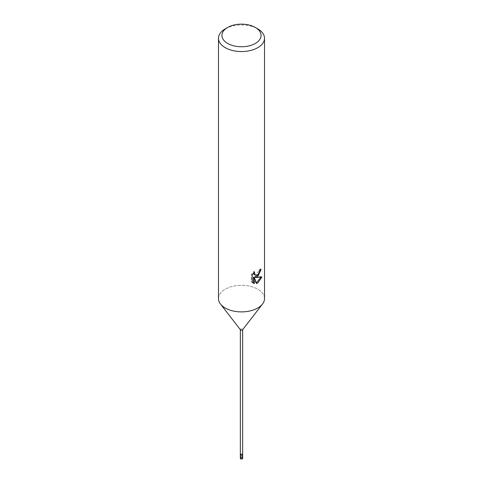 <?xml version="1.0" encoding="UTF-8"?>
<svg xmlns="http://www.w3.org/2000/svg" width="483" height="483" viewBox="0 0 483 483"><rect width="100%" height="100%" fill="white"/><g stroke="black" fill="none" stroke-linecap="round" stroke-linejoin="round"><path stroke-width="0.36" stroke-dasharray="2.42 1.81" d="M241.989 454.34A0.688 0.398 180 0 1 241.011 454.901A0.688 0.398 180 0 1 241.989 454.34M241.989 456.218A0.688 0.398 180 0 1 241.011 456.785A0.688 0.398 180 0 1 241.989 456.218M240.449 454.889A1.153 0.664 180 0 1 240.848 454.074A1.153 0.664 180 0 1 242.315 454.153A1.153 0.664 180 0 1 242.653 454.618A1.153 0.664 180 0 0 241.941 454.008A1.153 0.664 180 0 0 240.685 454.153A1.153 0.664 180 0 0 240.347 454.618A1.153 0.664 180 0 1 241.059 454.008A1.153 0.664 180 0 1 242.315 454.153A1.153 0.664 180 0 1 242.551 454.889M240.449 329.804A1.153 0.664 180 0 1 240.347 329.533A1.153 0.664 180 0 1 241.059 328.923A1.153 0.664 180 0 1 242.315 329.062A1.153 0.664 180 0 1 242.653 329.533A1.153 0.664 180 0 1 242.551 329.804M225.223 308.003A23.021 13.289 180 0 1 220.483 304.03A23.021 13.289 180 0 1 228.447 287.657A23.021 13.289 180 0 1 257.777 289.208A23.021 13.289 180 0 1 262.517 304.03L262.45 304.115M218.479 298.603A23.021 13.289 180 0 1 225.223 289.208A23.021 13.289 180 0 1 250.309 286.328A23.021 13.289 180 0 1 264.521 298.603M260.156 270.124L260.246 268.838A21.868 12.624 180 0 1 258.864 270.015L258.622 271.555L254.372 274.688M258.864 270.015L259.685 270.486M253.478 273.161L253.798 271.452L251.353 274.435L251.353 281.849L252.204 282.344M251.353 274.435L252.204 274.93M253.798 271.452L254.626 271.929M260.246 268.838L261.086 269.321M260.796 277.333L261.025 276.608L254.752 277.031M251.353 281.849L252.796 282.863M253.478 277.091L255.881 283.056L256.437 282.857M255.881 283.056L256.696 283.527M261.025 276.608L261.883 277.103M225.223 28.871A23.021 13.289 180 0 1 257.777 28.871M241.011 458.095A0.688 0.398 180 0 1 241.989 458.663A0.688 0.398 180 0 1 241.011 458.095M241.011 454.34A0.688 0.398 180 0 1 241.989 454.901A0.688 0.398 180 0 1 241.011 454.34M240.347 458.379A1.153 0.664 180 0 1 240.685 457.908A1.153 0.664 180 0 1 241.941 457.763A1.153 0.664 180 0 1 242.653 458.379M242.188 456.501L242.188 458.379M253.201 283.129L252.355 282.64M240.812 456.501L240.812 458.379"/><path stroke-width="0.72" d="M242.653 329.678L242.653 454.618A1.153 0.664 180 0 1 242.315 455.089A1.153 0.664 180 0 1 241.059 455.234A1.153 0.664 180 0 1 240.347 454.618L240.347 458.379A1.153 0.664 180 0 0 241.059 458.995A1.153 0.664 180 0 0 242.315 458.85A1.153 0.664 180 0 0 242.653 458.379L242.653 454.618A1.153 0.664 180 0 1 242.551 454.889A1.153 0.664 180 0 1 240.685 455.089A1.153 0.664 180 0 1 240.449 454.889A1.153 0.664 180 0 1 240.347 454.618L240.347 329.678M242.551 454.889L242.551 454.889A1.153 0.664 180 0 1 240.685 455.089A1.153 0.664 180 0 1 240.449 454.889L240.449 454.889M262.45 304.115L242.551 329.804A1.153 0.664 180 0 1 240.685 330.004A1.153 0.664 180 0 1 240.449 329.804L220.55 304.115M262.517 304.03A23.021 13.289 180 0 1 225.223 308.003M257.777 276.674L255.573 277.508L261.883 277.103L257.777 283.068L256.696 283.527L254.312 277.568L254.312 283.581L252.204 282.344L252.204 274.93L254.626 271.929L254.299 273.402L255.193 275.165L257.777 274.682L259.443 272.026L259.685 270.486A23.021 13.289 0 0 0 261.086 269.321L257.777 276.674M255.338 27.459L257.777 28.871A23.021 13.289 180 0 1 264.521 38.266A23.021 13.289 180 0 1 257.777 47.666A23.021 13.289 180 0 1 232.691 50.546A23.021 13.289 180 0 1 218.479 38.266A23.021 13.289 180 0 1 225.223 28.871L227.662 27.459A19.568 11.296 180 0 1 255.338 27.459A19.568 11.296 180 0 1 255.338 43.434A19.568 11.296 180 0 1 227.662 43.434A19.568 11.296 180 0 1 227.662 27.459L225.223 28.871M264.521 38.266L264.521 298.603A23.021 13.289 180 0 1 257.777 308.003A23.021 13.289 180 0 1 232.691 310.883A23.021 13.289 180 0 1 218.479 298.603L218.479 38.266M260.156 270.124L258.351 274.797L254.752 277.031L255.573 277.508M255.193 275.165L254.372 274.688L253.478 273.161M252.796 282.863L253.478 283.098L253.478 277.091L254.312 277.568M256.437 282.857L260.796 277.333M253.478 283.098L254.312 283.581"/></g></svg>
